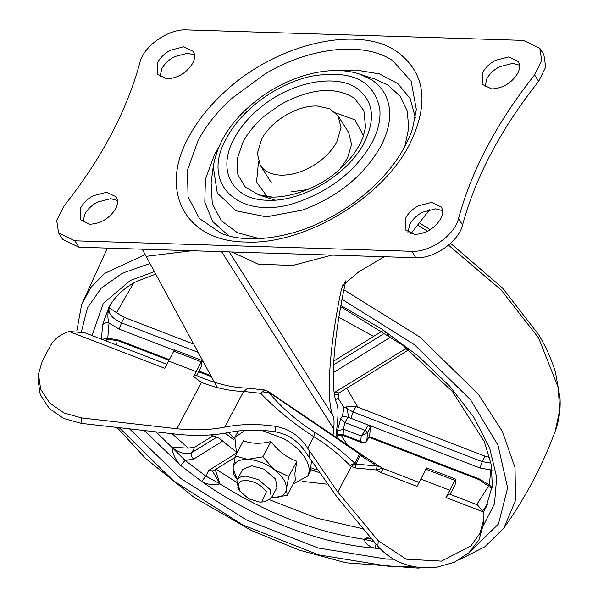 <?xml version="1.0" encoding="UTF-8"?>
<svg xmlns="http://www.w3.org/2000/svg" width="598" height="598" viewBox="0 0 598 598"><rect width="100%" height="100%" fill="white"/><g stroke="black" fill="none" stroke-linecap="round" stroke-linejoin="round"><path stroke-width="0.9" d="M483.834 519.079L479.917 533.379L470.918 545.892L441.466 561.118L406.281 559.182L378.257 540.794L377.809 546.228C392.707 562.658 412.231 569.7 436.39 567.338L454.226 562.322L468.944 552.769L479.02 539.702L483.386 524.513L483.961 514.953L483.61 512.015L477.368 504.824L448.978 493.896L445.944 497.521L449.793 490.248L420.887 479.125L417.038 486.398L380.47 472.323L376.568 469.991L355.518 467.972L351.347 466.552L355.16 463.667L355.937 464.055L355.518 467.972M378.257 540.794L337.818 492.094L307.738 448.328C300.196 436.271 289.522 428.953 275.715 426.367C257.731 423.72 240.74 423.967 224.736 427.114C209.763 430.074 193.812 430.62 176.873 428.751L81.702 417.95L64.046 413.009L49.686 403.007L40.724 389.395L38.444 374.146L42.323 361.02L50.217 346.115C54.104 339.081 60.42 334.215 69.189 331.524L84.767 332.735L166.902 364.339M358.74 453.426L268.487 392.049C281.621 407.776 296.982 421.156 314.563 432.182C328.616 440.883 342.063 451.243 354.913 463.263L355.16 463.667M374.894 465.005L379.356 466.253L364.645 456.573L360.213 455.34L355.937 464.055L376.994 466.074L360.213 455.34L360.19 454.323L359.48 453.934L354.913 463.263L349.912 465.379C338.632 453.987 326.613 444.441 313.868 436.749L314.563 432.182M364.653 456.573L361.147 454.517M307.738 448.328L313.868 436.749C294.081 424.049 276.351 409.578 260.676 393.327L264.705 390.001L268.315 391.503L364.197 456.296M264.705 390.001L247.991 388.154L243.633 391.428L260.676 393.327L268.487 392.049L268.315 391.503M379.356 466.253L381.711 467.786M376.994 466.074L379.737 466.418L382.548 468.152L376.568 469.991L376.994 466.074M337.818 492.094L351.347 466.552L349.912 465.379M224.736 427.114L243.633 391.428C230.402 391.107 216.327 388.102 201.406 382.406L193.64 376.523L195.441 375.021C214.256 383.37 231.77 387.751 247.991 388.154M196.555 375.522L201.541 366.178L202.012 360.504L174.437 349.89L164.794 368.316L69.189 331.524M202.012 360.504L196.211 371.657L168.643 361.043M193.64 376.523L196.211 371.657M201.19 361.738L173.622 351.131M450.032 494.307L455.115 484.769L455.586 479.095L454.764 480.336L425.858 469.206L420.887 479.125M454.764 480.336L449.793 490.248M455.586 479.095L426.68 467.972L425.858 469.206M38.444 374.146L37.995 379.581L40.275 394.83L49.238 408.441L63.597 418.443L81.253 423.384L176.425 434.185C195.21 436.263 212.91 435.658 229.52 432.369C243.887 429.551 259.136 429.364 275.267 431.816C287.025 433.976 296.496 439.889 303.687 449.561L337.369 497.529L377.809 546.228M210.69 434.918L219.302 438.304L235.231 451.206M302.341 481.338L326.927 484.186M342.99 434.611L342.706 435.329L343.095 434.656C340.471 433.722 338.416 434.193 336.913 436.077L337.556 436.495M348.111 417.284L342.407 416.059L344.067 407.672L346.548 406.879L348.813 417.509L348.111 417.284L344.732 422.502L340.77 418.6L337.324 431.136L343.544 429.222L343.095 434.656L360.744 441.451C363.255 443.14 365.273 442.976 366.813 440.943L366.596 441.294M334.394 394.299L338.132 394.949L338.655 394.396L338.079 398.208L335.485 399.688M101.391 339.126L102.669 324.841C103.813 320.423 105.928 314.944 109.038 308.411C107.491 313.345 107.491 318.241 109.023 323.084L107.782 338.109L105.779 340.815M155.779 274.078L136.576 281.464C123.936 287.93 114.637 296.705 108.664 307.791L102.669 324.841C104.104 322.741 106.22 322.158 109.023 323.084L119.308 329.192L121.461 322.838L198.237 352.379M102.011 339.372L107.782 338.109L118.411 340.06L118.598 340.95L119.331 340.411M368.794 437.228L479.327 479.76L491.302 488.289L489.433 484.978L490.674 469.953L491.833 468.219M492.109 487.647L489.433 484.978L479.14 478.871L479.327 479.768L480.052 479.237M492.147 470.753L490.674 469.953L480.037 468.002L482.19 461.649L490.958 463.039M379.85 548.538L375.193 548.202C369.609 547.028 365.864 544.045 363.958 539.261L373.974 541.601M222.546 441.204L193.692 459.077L185.141 460.43L180.566 465.379C175.76 460.445 172.859 454.413 171.843 447.274L185.141 460.43L205.817 476.135L201.72 481.45C254.03 518.578 320.162 544.023 375.193 548.202L376.03 544.075M212.679 471.336L213.127 470.932L208.65 470.439L205.817 476.135L219.997 483.857C213.822 485.539 207.73 484.731 201.72 481.45L180.566 465.379L144.26 430.53M338.842 434.529L337.489 436.57C338.483 436.734 336.098 434.963 342.706 435.329L362.044 442.767L360.744 441.451L361.192 436.017L365.393 430.455L367.501 432.533L366.813 440.943L369.549 435.778M348.813 417.509L368.278 424.999L365.393 430.455L344.732 422.502L343.544 429.222L361.192 436.017L367.501 432.533L370.394 427.077L369.699 435.494M346.646 408.412L353.112 411.977L350.959 418.331L348.036 417.269M369.639 435.643L365.991 442.094L363.748 443.051L362.044 442.774L363.442 442.58M480.037 468.002L368.278 424.999L370.394 427.077M212.97 435.875L194.769 447.147L188.228 448.149L172.149 433.7M215.22 469.632L219.997 483.857L212.671 471.359M193.692 459.077C191.532 457.141 190.926 454.981 191.876 452.604C186.038 454.936 179.363 453.157 171.843 447.274L188.228 448.149M193.737 344.082L124.347 317.381L116.528 312.709L133.556 283.101M124.347 317.381L121.461 322.838C112.491 318.689 108.35 313.883 109.038 308.411C109.539 308.067 112.035 309.502 116.528 312.709M106.997 340.075L106.653 341.152M339.208 392.849L338.655 394.396M382.511 330.873L333.751 361.072M346.548 406.879L355.907 406.692L357.955 407.275L485.075 456.199L489.68 457.463M347.647 445.458L341.039 435.008M371.119 538.163L363.958 539.261L369.766 536.533M348.649 132.584L351.572 144.477L347.401 158.463L339.761 169.241M307.686 189.529L291.458 191.831M271.47 182.906L270.752 181.844M194.522 55.083L187.735 53.229L174.474 56.66C168.741 59.778 164.525 63.784 161.826 68.688L159.943 76.955M192.646 63.358C194.821 59.12 195.172 55.397 193.685 52.19L193.244 51.406L183.676 46.808L170.415 50.247C164.682 53.357 160.466 57.371 157.767 62.267L157.169 74.219L166.73 78.809C177.83 78.196 186.464 73.038 192.646 63.358M117.507 200.539L110.72 198.678L97.459 202.109C91.726 205.226 87.517 209.233 84.811 214.136L82.935 222.404M115.631 208.807C117.813 204.568 118.157 200.853 116.67 197.646L116.229 196.854L106.661 192.264L93.4 195.696C87.674 198.813 83.458 202.819 80.752 207.715L80.154 219.675L89.722 224.265C100.815 223.645 109.449 218.494 115.631 208.807M519.513 65.219L512.725 63.358L499.465 66.789C493.731 69.906 489.515 73.913 486.817 78.816L484.941 87.084M517.636 73.487C519.812 69.248 520.163 65.533 518.675 62.327L518.234 61.534L508.666 56.945L495.406 60.376C489.672 63.493 485.456 67.499 482.758 72.395L482.16 84.348L491.728 88.945C502.821 88.325 511.454 83.174 517.636 73.487M442.505 210.668L435.718 208.807L422.45 212.245C416.724 215.355 412.508 219.369 409.802 224.265L407.926 232.532M440.621 218.935C442.804 214.704 443.148 210.982 441.668 207.775L441.227 206.983L431.659 202.393L418.391 205.824C412.665 208.941 408.449 212.948 405.743 217.851L405.145 229.804L414.713 234.394C425.806 233.773 434.447 228.623 440.621 218.935M267.231 196.637L256.564 182.091L258.508 161.669M335.665 112.865L354.95 119.869L363.524 135.739M259.502 238.624L237.481 232.734L221.297 220.737L212.268 203.612L211.124 182.741L213.232 166.521L217.276 193.005L236.113 210.825L266.416 216.842L302.85 210.003C338.162 196.66 364.145 175.423 380.791 146.293C387.676 133.16 390.554 120.789 389.425 109.187C387.99 96.413 381.92 86.531 371.231 79.534L359.458 74.04L375.013 79.086L388.214 85.245L400.234 96.375L407.208 110.899L408.748 128.009L404.771 146.749M228.675 235.709L212.761 221.611L204.793 202.236L205.428 179.176L214.63 154.321L218.472 147.601M340.12 70.669L355.952 70.018L379.371 73.875L397.864 83.623L410.153 98.565L415.348 117.649M186.591 29.9C168.397 28.726 143.617 46.083 139.88 62.611C126.813 110.884 101.458 158.784 63.807 206.295L56.713 220.61L58.611 232.981L74.922 240.807L411.805 251.302C429.992 252.476 454.772 235.126 458.509 218.591C471.575 170.318 496.931 122.426 534.582 74.914L541.676 60.592L539.777 48.229L523.467 40.402L186.591 29.9M58.611 232.981L62.67 239.394L78.981 247.221L415.864 257.723C434.051 258.897 458.83 241.54 462.568 225.012C475.634 176.731 500.989 128.839 538.641 81.328L545.735 67.013L543.836 54.642L539.777 48.229M260.915 166.222L260.242 165.235L257.364 153.409L261.543 139.431C270.797 120.953 297.617 104.956 317.486 106.055L329.909 108.843L338.147 115.967L341.024 127.793L336.846 141.778C331.875 150.913 324.228 158.732 313.913 165.235C302.7 172.015 291.697 175.319 280.903 175.147C271.798 174.773 265.131 171.798 260.915 166.222M335.934 437.489L337.534 421.59C338.378 412.979 338.162 407.103 336.906 403.964C334.252 397.954 333.049 387.257 333.295 371.866C334.118 345.771 338.289 315.423 345.801 280.813L341.473 288.984L342.871 285.179L358.688 271.933L384.208 256.736M217.306 387.549L142.219 249.194M229.273 251.908L333.236 416.275C334.133 418.518 334.282 422.711 333.684 428.856L333.011 435.508M333.236 416.275C325.656 401.841 329.304 345.532 341.473 288.984M410.833 233.811L429.745 209.464M237.234 479.648L233.078 468.309C233.915 462.276 238.751 459.286 247.579 459.324C256.714 459.84 265.609 463.263 274.265 469.594C282.555 476.143 286.614 482.556 286.442 488.843C285.597 494.875 280.761 497.865 271.933 497.828L287.204 495.346L295.292 480.074L294.881 473.504L296.84 461.252C286.748 457.53 278.115 450.974 270.939 441.571C260.309 444.105 251.153 443.821 243.476 440.711L235.395 455.982L233.078 468.309L233.84 474.812L236.232 478.228M261.737 430.351L284.11 438.88C293.401 444.351 300.36 450.66 304.995 457.806C308.306 463.099 309.637 467.928 308.987 472.293L307.753 476.053L293.267 483.894M236.524 453.852L234.872 437.459L244.986 430.366M238.37 488.536L236.875 480.366L242.609 469.497L251.638 465.737L263.8 469.094L275.611 479.065L276.904 487.654L271.372 498.112L264.615 501.797L259.868 502.133L248.783 498.867L239.641 490.883L238.385 483.991C239.514 481.584 242.108 480.411 246.167 480.471C254.703 481.368 261.446 485.12 266.394 491.72L261.782 502.073M236.875 480.366C238.221 477.51 241.293 476.12 246.107 476.195L258.261 479.551L270.079 489.523L271.372 498.112M238.453 430.956L237.421 432.653M310.392 471.067L311.423 461.312M271.933 497.828L271.529 497.813M287.204 495.346L286.442 488.843L288.759 476.524L274.265 469.594L262.851 456.842L247.579 459.324L235.395 455.982M296.84 461.252L288.759 476.524M270.939 441.571L262.851 456.842M228.421 432.586L234.483 438.259M311.543 467.965L314.331 469.041L314.765 471.157L318.532 472.293M314.331 469.041L316.828 469.751M483.61 512.015L445.944 497.521M419.138 482.414L383.505 468.705L380.47 472.323M81.702 417.95L81.253 423.384M275.715 426.367L275.267 431.816M309.652 451.483L309.144 457.59M176.873 428.751L201.406 382.406M336.913 436.077L337.324 431.136M340.77 418.6L342.407 416.059M338.079 398.208L344.067 407.672M448.5 245.158L501.064 289.866L538.656 338.027L558.255 387.639L559.638 410.4L555.228 431.195M418.219 225.506L427.548 231.187M412.665 566.433L391.585 566.762L318.637 554.869L242.601 524.865L173.181 480.59L119.249 427.697M81.44 331.651L87.405 307.925L101.226 288.184L122.366 273.189L150.038 263.494M342.041 299.269L414.556 344.799L470.514 399.733L498.022 445.233L507.62 487.908L498.485 524.012L471.403 550.369M343.91 289.798L419.931 337.1L478.564 394.471L502.484 431.726L515.035 467.688L515.543 500.362L503.965 527.944L484.746 546.849L459.129 559.848M81.448 304.92L90.784 287.511L104.613 273.428L145 254.726M92.055 335.538L103.252 303.433L130.357 280.447L154.434 271.604M340.681 306.677L402.768 345.233L452.447 391.541L484.32 441.616L491.287 464.781L492.326 485.673L485.935 507.545L483.535 511.679M340.882 305.541L381.659 328.96L418.458 356.214L449.621 386.054L473.713 417.127L489.642 448.014L496.684 477.324L494.516 503.703L483.244 525.956M393.521 559.22L386.749 559.115L318.084 547.992L246.458 519.954L180.843 478.505L129.482 428.856M338.132 394.949L339.066 392.931L334.588 392.445L406.565 348.148M404.764 348.985L408.621 349.77M391.017 336.667L389.806 337.623L387.676 334.349M333.542 364.87L385.359 332.78M389.806 337.623L333.28 372.629M369.16 436.547L479.14 478.871M355.907 406.692L353.112 411.977L482.19 461.649L485.075 456.199M194.769 447.147L191.876 452.604L216.581 437.302M208.65 470.439L236.255 453.344M203.156 361.454L201.967 360.998M174.168 350.301L119.308 329.192M118.411 340.06L169.339 359.652M198.82 370.999L210.84 375.626M168.995 360.34L118.598 340.95C109.307 339.245 105.3 339.088 106.579 340.479L106.339 341.032M171.843 447.274L155.988 431.861M363.958 539.261C315.049 531.951 267.067 513.48 219.997 483.857M363.412 528.886L317.045 518.242L269.87 499.906M236.434 482.205L215.975 469.161M116.573 344.971L115.698 340.008M109.038 308.411L110.675 304.307M488.902 485.651L476.733 504.577M487.691 503.927L483.102 510.326M346.691 388.207L357.955 407.275M272.972 197.176L258.657 194.813L245.307 187.062L237.855 174.758L237.077 159.188L243.065 141.995C248.065 132.636 255.219 123.95 264.533 115.937L280.911 104.306C310.885 88.19 335.411 86.179 354.465 98.266L363.868 110.697L365.55 127.21L363.061 137.047C358.389 149.096 350.151 160.249 338.333 170.49C316.559 190.568 278.376 202.371 258.657 194.813L274.213 199.859M220.864 233.093L199.545 218.606L188.049 196.929L187.488 170.153L197.923 140.866C205.899 125.894 217.074 111.819 231.448 98.64L265.258 73.801C310.437 46.823 364.197 41.292 392.729 60.675L411.162 81.276L416.328 109.464L412.396 129.22C405.063 150.24 391.645 169.75 372.143 187.75C360.729 198.349 347.573 207.827 332.667 216.17C293.199 238.759 246.152 244.425 220.864 233.093M234.169 138.579C239.761 128.107 247.759 118.397 258.172 109.441C289.417 81.806 337.623 72.336 358.725 89.685C373.593 102.221 375.424 119.862 364.219 142.63C348.238 174.534 301.915 202.169 267.605 200.263C232.428 200.001 216.394 170.43 234.169 138.579M300.682 201.078C242.758 223.241 198.857 186.113 226.493 138.34C241.181 109.681 277.696 83.07 311.887 76.118C351.504 69.57 374.139 80.521 379.79 108.971C380.821 119.57 378.19 130.865 371.896 142.87C356.685 169.488 332.944 188.893 300.682 201.078M188.662 137.159C197.183 121.162 209.121 106.13 224.474 92.055C275.573 43.774 358.165 24.331 396.751 51.503C425.275 72.388 429.603 103.237 409.727 144.051C382.556 198.282 303.821 245.255 245.501 242.011C185.694 241.57 158.448 191.3 188.662 137.159M78.981 247.221L74.922 240.807M415.864 257.723L411.805 251.302M462.568 225.012L458.509 218.591M538.641 81.328L534.582 74.914M331.905 255.107L292.833 265.43L258.291 264.234L231.889 251.99M191.913 250.741L146.166 256.355M333.684 428.856L221.619 251.668M225.214 433.169L233.9 439.934M311.012 469.714L314.765 471.157M382.548 468.152L383.505 468.705M336.622 437.96L337.616 436.428M450.571 243.349L502.484 287.967L538.589 334.581C546.086 347.117 551.722 359.712 555.482 372.367L560.005 397.805C560.67 409.518 559.108 420.581 555.303 430.994C542.468 465.573 525.358 497.895 503.972 527.952M419.968 223.346L430.239 229.654M421.986 567.756L417.957 568.1L345.958 562.793L299.037 550.033L251.489 530.508L194.156 497.424L145.628 458.457L116.969 427.435M76.828 330.836L81.657 304.345L107.393 248.11M491.287 488.267L491.877 489.328M373.593 336.397L338.872 317.276L373.593 336.397M339.066 392.931L409.241 349.471M213.127 470.932L235.066 457.343M198.476 371.687L211.4 376.665M359.458 74.04C334.858 65.825 299.366 71.954 266.162 93.482C235.784 114.233 218.135 138.579 213.232 166.521M270.849 182.001L260.242 165.235M338.147 115.967L348.739 132.719M237.825 487.609L239.185 490.106M307.753 476.053L310.444 470.962M234.872 437.459L237.563 432.369M235.298 476.942L236.801 479.065"/></g></svg>
